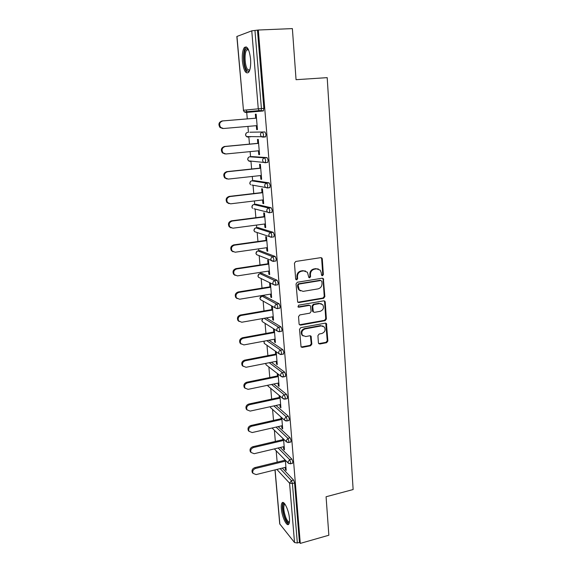 <?xml version="1.0" encoding="UTF-8"?>
<svg xmlns="http://www.w3.org/2000/svg" width="572" height="572" viewBox="0 0 572 572"><rect width="100%" height="100%" fill="white"/><g stroke="black" fill="none" stroke-linecap="round" stroke-linejoin="round"><path stroke-width="0.86" d="M322.472 275.768L323.359 274.589L322.293 258.923L321.929 258.043L320.82 257.65L295.745 261.461L294.444 263.177L295.66 279.022L296.718 279.901L297.626 278.707L297.469 276.669C297.526 273.738 298.899 271.922 301.587 271.207L303.682 270.878L307.407 272.236L308.866 277.527L309.674 277.82L310.567 276.633L310.424 274.603C310.489 271.693 311.847 269.884 314.514 269.176L316.581 268.854L320.191 270.141L321.307 272.873L321.443 274.896L322.472 275.768M321.729 275.532L322.73 274.345L321.664 258.708L321.085 257.643M295.946 279.658L297.032 278.457L296.875 276.419L297.469 276.669M308.916 277.584L309.96 276.383L309.817 274.36L310.424 274.603M289.439 518.404C288.874 510.195 283.898 499.928 282.046 502.931C281.345 503.911 281.117 505.855 281.352 508.751C281.903 516.759 286.808 527.119 288.746 524.167C289.432 523.201 289.661 521.285 289.439 518.404M250.557 58.88C249.27 49.285 247.183 45.517 244.294 47.598C242.592 50.243 241.963 54.762 242.406 61.14C243.665 70.621 245.745 74.346 248.663 72.329C250.336 69.77 250.972 65.287 250.557 58.88M318.411 342.842L318.675 343.565L319.855 344.001L326.633 342.692L327.87 341.026L326.448 323.559L325.296 323.144L300.779 327.649L299.513 329.343L301.058 346.932L302.281 347.39L310.596 345.788L311.847 344.108L311.061 336.207L309.86 335.764L305.734 336.543L302.481 335.321C301.115 332.318 302.009 330.173 305.155 328.886L321.285 325.904L324.388 327.027C325.825 330.015 324.967 332.175 321.814 333.512L319.155 334.019L317.903 335.692L318.411 342.842M258.329 30.016L292.378 28.6L296.053 79.694L327.198 77.642L353.131 489.539L326.083 496.761L328.85 535.235L300.279 543.4L258.329 30.016L254.955 30.438L261.418 108.558L263.878 108.365L257.479 30.33M323.595 298.305L324.86 296.625L323.352 278.614L322.222 278.214L297.326 282.246L296.039 283.955L297.662 302.095L298.87 302.545L323.595 298.305L322.973 298.019L324.231 296.346L323.058 279.207L322.551 278.207M325.225 302.045L326.376 318.976L325.125 320.649L300.586 325.125L299.37 324.667L299.099 323.938L298.534 316.623L299.814 314.929L309.867 313.141L311.132 311.454L310.482 305.827L309.302 305.398L298.806 307.221L297.955 306.899L298.648 305.176L323.773 300.836L324.91 301.244L325.225 302.045L324.596 301.751L325.747 318.661L326.376 318.976M236.965 36.401L243.457 110.253L236.844 36.486L251.759 30.845L254.955 30.438M300.279 543.4L299.449 542.378L297.333 542.985L294.53 542.535L279.729 523.888L274.982 469.912M277.155 462.155L276.169 450.779M275.354 441.427L274.381 430.237M273.523 420.413L272.565 409.43M271.671 399.12L270.728 388.345M269.791 377.527L268.869 366.974M267.882 355.641L266.988 345.316M265.951 333.447L265.072 323.366M263.992 310.939L263.134 301.115M262.684 295.917L262.641 295.424M262.005 288.116L261.175 278.564M260.732 273.516L260.632 272.308M259.988 264.972L259.18 255.698M258.758 250.808L258.587 248.863M257.951 241.498L257.164 232.525M256.749 227.778L256.521 225.075M255.877 217.682L255.119 209.03M254.719 204.426L254.418 200.944M253.768 193.522L253.046 185.206M252.66 180.738L252.288 176.462M251.637 169.005L250.944 161.054M250.565 156.714L250.121 151.616M249.471 144.13L248.813 136.558M248.448 132.346L247.926 126.405M247.276 118.883L246.496 109.96M255.684 118.19L255.348 114.207L256.142 114.143L257.443 129.579L256.649 129.601L257.443 129.529M256.32 125.683L256.649 129.601M282.268 468.103L293.586 480.094L294.58 482.975L292.421 483.533L297.333 542.985M299.449 542.378L294.58 482.975M263.878 108.365L263.242 110.968L245.874 112.477L263.242 110.968M248.112 112.276L247.626 111.64M280.251 447.497L291.863 459.109L292.857 461.976L292.385 463.306M278.164 426.619L290.111 437.837L291.112 440.676L290.612 442.063M276.011 405.455L288.338 416.266L289.346 419.09L288.817 420.527M273.759 384.012L286.543 394.394L287.552 397.197L286.994 398.698M271.407 362.276L284.72 372.222L285.728 374.996L285.142 376.555M268.926 340.247L282.868 349.728L283.884 352.474L283.269 354.104M266.266 317.925L280.995 326.912L282.01 329.636L281.781 331.252L281.367 331.331M263.771 295.738L279.093 303.768L280.116 306.47L279.872 308.158L279.436 308.236M261.869 273.344L277.163 280.294L278.185 282.961L277.928 284.727L277.47 284.806M259.938 250.636L275.203 256.478L276.233 259.116L275.961 260.961L275.468 261.039M257.986 227.613L273.216 232.303L274.253 234.913L273.967 236.851L273.423 236.922M256.006 204.261L271.2 207.779L272.236 210.36L271.936 212.376L271.328 212.455M254.004 180.588L269.155 182.883L270.191 185.428L269.877 187.544L269.14 187.63M251.966 156.578L267.081 157.622L268.118 160.131L267.789 162.348L265.172 162.748M249.907 132.218L264.972 131.968L266.016 134.449L265.665 136.765L263.864 136.93M263.277 136.93L261.783 136.93M250.35 136.922L249.914 136.558M258.444 150.801L258.766 154.59L259.559 154.64L258.272 139.425L257.479 139.418L257.815 143.343M260.539 175.561L260.846 179.215L261.64 179.329L260.374 164.336L259.581 164.257L259.91 168.125M262.598 199.957L262.898 203.482L263.692 203.661L262.448 188.882L261.654 188.746L261.976 192.557M264.636 224.002L264.922 227.399L265.715 227.649L264.486 213.084L263.692 212.877L264.014 216.631M266.638 247.705L266.917 250.979L267.71 251.287L266.502 236.93L265.708 236.665L266.016 240.369M268.618 271.071L268.883 274.231L269.677 274.596L268.483 260.439L267.689 260.11L267.996 263.763M270.563 294.115L270.821 297.154L271.614 297.576L270.442 283.619L269.641 283.233L269.948 286.837M272.486 316.831L272.737 319.755L273.53 320.234L272.365 306.478M271.571 306.027L271.872 309.581M274.381 339.232L274.617 342.049L275.411 342.578L274.281 329.179M273.488 328.678L273.773 332.01M276.247 361.325L276.476 364.035L277.27 364.621L276.19 351.766M275.397 351.208L275.64 354.132M278.092 383.111L278.314 385.721L279.107 386.357L278.063 374.045M277.277 373.43L277.484 375.954M279.908 404.604L280.123 407.107L280.916 407.8L279.923 396.017M279.129 395.352L279.308 397.476M281.703 425.811L281.91 428.213L282.697 428.95L281.746 417.689M280.959 416.974L281.102 418.711M283.476 446.732L283.669 449.034L284.456 449.821L283.548 439.067M282.761 438.309L282.875 439.661M285.221 467.374L285.407 469.583L286.193 470.413L285.328 460.16L254.812 467.624L255.541 468.461C253.124 469.462 252.281 471.092 253.003 473.344L256.113 474.588L285.921 467.195M284.541 459.352L284.627 460.331M258.766 154.59L259.545 154.511M260.846 179.215L261.626 179.122M262.898 203.482L263.671 203.389M264.922 227.399L265.687 227.298M266.917 250.979L267.675 250.872M268.883 274.231L269.634 274.117M270.821 297.154L271.571 297.025M272.737 319.755L273.473 319.626M274.617 342.049L275.354 341.906M276.476 364.035L277.213 363.885M278.314 385.721L279.036 385.564M280.123 407.107L280.845 406.949M281.91 428.213L282.618 428.049M283.669 449.034L284.377 448.87M285.407 469.583L286.107 469.405M318.311 268.954L316.581 268.854M309.817 274.36C309.874 271.457 311.24 269.648 313.892 268.94L315.958 268.618M305.534 271.006L303.682 270.878M296.875 276.419C296.932 273.495 298.305 271.679 300.994 270.964L303.081 270.635M297.805 302.245L322.973 298.019M321.886 281.381L320.863 280.509L299.02 284.062L298.119 285.256L299.27 289.947L303.096 291.37L317.982 288.896C320.613 288.166 321.964 286.372 322.036 283.498L321.886 281.381M300.407 290.905L298.684 289.668L297.69 287.13L297.533 284.992L298.427 283.798L320.234 280.251M299.463 324.782L324.503 320.327L325.747 318.661M309.752 305.398L308.701 305.098L298.212 306.914L298.806 307.221M320.206 311.311C323.416 309.952 324.26 307.75 322.737 304.697L319.662 303.596L313.964 304.583L312.698 306.27L313.342 311.89L314.521 312.319L320.206 311.311M321.328 303.725L319.662 303.596M313.456 312.005L312.441 310.81L312.09 305.97L313.356 304.29L319.047 303.303M324.596 301.751L324.16 300.829M323.101 326.069L321.285 325.904M303.117 335.957L301.894 334.97C300.529 331.974 301.423 329.829 304.561 328.542L320.67 325.575M301.115 347.004L309.995 345.416L311.247 343.743L310.389 335.778M318.733 343.629L326.011 342.335L327.248 340.669L325.74 323.144M222.78 128.528L220.02 127.492C218.096 124.331 218.776 122.151 222.065 120.964L256.478 118.125M222.065 120.964L222.78 120.921C219.484 122.115 218.797 124.296 220.728 127.463L223.495 128.507L257.114 125.611M222.78 120.921L256.478 118.139M224.996 153.954L222.344 152.838C220.57 149.757 221.278 147.633 224.474 146.482L258.601 143.265M224.474 146.482L225.189 146.511C221.986 147.669 221.271 149.792 223.051 152.881L225.897 153.982L259.23 150.729M225.189 146.511L258.608 143.357M227.012 178.986L224.639 177.82C223.001 174.81 223.738 172.751 226.855 171.629L260.689 168.046M226.855 171.629L227.57 171.729C224.446 172.851 223.709 174.918 225.347 177.935L228.264 179.093L261.318 175.475M227.57 171.729L260.703 168.211M229.022 203.632L226.912 202.445C225.397 199.514 226.162 197.497 229.193 196.403L262.748 192.464M229.193 196.403L229.908 196.568C226.869 197.669 226.104 199.685 227.627 202.631L230.595 203.825L263.37 199.864M229.908 196.568L262.77 192.707M231.038 227.899L229.165 226.719C227.763 223.859 228.535 221.893 231.496 220.821L264.779 216.538M231.496 220.821L232.218 221.049C229.25 222.122 228.471 224.095 229.88 226.97L232.89 228.199L265.401 223.902M232.218 221.049L264.807 216.852M233.054 251.809L231.395 250.65C230.087 247.862 230.881 245.931 233.769 244.88L266.781 240.261M233.769 244.88L234.491 245.173C231.588 246.232 230.795 248.162 232.11 250.965L235.156 252.223L267.403 247.597M234.491 245.173L266.817 240.648M249.556 70.628C248.656 71.679 247.712 71.536 246.725 70.206C243.071 65.709 243.257 47.998 247.025 48.491L248.191 49.07M248.37 49.442L246.696 49.979C244.137 52.796 244.737 65.916 247.547 69.405L249.692 70.249M246.353 46.918L245.531 47.619C242.371 51.122 243.121 67.36 246.589 71.707M289.389 522.358C288.309 523.502 286.944 522.243 285.278 518.561C282.661 512.676 281.982 503.517 284.198 503.696L284.72 503.818M284.198 503.696L285.006 504.225L284.384 504.583C283.226 507.443 283.769 511.911 286.007 517.996C287.308 520.913 288.46 522.2 289.453 521.843M283.254 502.559L283.104 502.724C281.674 506.263 282.346 511.804 285.113 519.347C286.372 522.229 287.566 523.852 288.696 524.217M235.071 275.368L233.598 274.245C232.375 271.521 233.183 269.634 236.014 268.597L268.754 263.649M236.014 268.597L236.729 268.947C233.898 269.991 233.09 271.886 234.313 274.617L237.387 275.897L269.369 270.956M236.729 268.947L268.79 264.107M237.087 298.591L235.778 297.512C234.634 294.845 235.45 293 238.224 291.97L270.699 286.715M238.224 291.97L238.939 292.385C236.165 293.422 235.349 295.274 236.493 297.948L239.589 299.235L271.314 293.987M238.939 292.385L270.742 287.23M239.11 321.485L237.931 320.456C236.858 317.846 237.68 316.037 240.397 315.015L272.615 309.452M240.397 315.015L241.119 315.487C238.395 316.516 237.573 318.332 238.646 320.942L241.756 322.243L273.23 316.695M241.119 315.487L272.665 310.031M241.127 344.072L240.054 343.078C239.053 340.533 239.882 338.753 242.542 337.737L274.51 331.874M242.542 337.737L243.264 338.267C240.597 339.282 239.768 341.069 240.776 343.622L243.894 344.923L275.118 339.096M243.264 338.267L274.56 332.518M243.129 366.345L242.156 365.394C241.212 362.898 242.049 361.147 244.659 360.138L276.376 353.989M244.659 360.138L245.381 360.725C242.764 361.74 241.927 363.492 242.878 365.994L246.003 367.288L276.984 361.175M245.381 360.725L276.433 354.697M245.131 388.317L244.237 387.401C243.343 384.963 244.18 383.24 246.746 382.232L278.214 375.804M246.746 382.232L247.469 382.875C244.895 383.883 244.058 385.607 244.952 388.052L248.084 389.346L278.821 382.961M247.469 382.875L278.278 376.569M247.111 409.988L246.282 409.109C245.438 406.721 246.282 405.026 248.806 404.025L280.03 397.326M248.806 404.025L249.528 404.711C246.997 405.72 246.16 407.421 247.004 409.817L250.128 411.096L280.63 404.447M249.528 404.711L280.101 398.148M249.085 431.381L248.312 430.523C247.512 428.185 248.355 426.512 250.836 425.511L281.817 418.554M250.836 425.511L251.558 426.254C249.07 427.255 248.227 428.936 249.027 431.281L252.152 432.554L282.418 425.647M251.558 426.254L281.896 419.426M251.044 452.481L250.307 451.651C249.549 449.356 250.393 447.712 252.838 446.711L283.583 439.496M252.838 446.711L253.56 447.504C251.115 448.505 250.264 450.157 251.022 452.452L254.147 453.71L284.184 446.56M253.56 447.504L283.662 440.426M252.938 473.28L252.281 472.493C251.566 470.248 252.409 468.618 254.812 467.624M255.541 468.461L285.414 461.139M322.73 274.345L323.359 274.589M297.032 278.457L297.626 278.707M309.96 276.383L310.567 276.633M243.336 110.267L244.301 111.94L243.457 110.253L258.272 108.823L251.759 30.845M245.295 111.855L245.874 112.477L244.301 111.94L259.152 110.603L258.272 108.823L261.418 108.558L261.054 110.997L259.152 110.603L263.513 110.796M294.53 542.535L289.568 483.168L276.884 469.44M275.089 469.884L279.865 524.224M280.173 468.625L291.427 480.644L292.421 483.533L289.568 483.168L291.427 480.644L293.586 480.094M249.943 132.211L264.972 131.968M263.578 134.663L262.534 132.189C261.161 132.461 260.467 133.362 260.453 134.878L261.247 136.551L262.948 137.151L263.578 134.663M246.182 133.183L245.51 134.963L246.396 136.565L245.631 134.978C245.638 133.533 246.303 132.683 247.612 132.418L247.576 132.425M265.379 136.93L262.998 137.151M252.052 156.564L249.742 156.799L264.664 157.865L267.081 157.622M254.125 180.573L251.837 180.831L266.759 183.154L269.155 182.883M269.548 187.702L267.317 187.959M256.177 204.247L253.904 204.519L268.826 208.072L271.2 207.779M258.201 227.584L255.949 227.885L270.863 232.625L273.216 232.303M260.196 250.6L257.958 250.922L272.865 256.821L275.203 256.478M257.679 250.979L257.958 250.922C256.699 251.237 256.063 252.073 256.049 253.425L256.528 254.612L273.63 261.311L273.895 259.466L272.865 256.821C271.55 257.157 270.885 258.036 270.871 259.452L271.357 260.696L273.13 261.383M262.162 273.294L259.938 273.638L274.846 280.666L277.163 280.294M259.624 273.716L259.938 273.638C258.687 273.967 258.058 274.796 258.051 276.133L258.48 277.256L273.309 284.463L275.618 285.106L275.868 283.333L274.846 280.666C273.538 281.009 272.88 281.889 272.858 283.29L273.309 284.463L275.153 285.178M264.1 295.681L261.897 296.046L276.798 304.161L279.093 303.768M261.754 300.343L260.417 299.592L259.888 298.377L261.897 296.046C260.653 296.389 260.031 297.211 260.017 298.534L260.417 299.592L275.239 307.886L277.57 308.558L277.813 306.864L276.798 304.161C275.497 304.518 274.839 305.391 274.825 306.778L275.239 307.886L277.141 308.63M264.078 318.311L278.714 327.327L280.995 326.912M266.752 340.655L280.609 350.164L282.868 349.728M269.248 362.705L282.475 372.672L284.72 372.222M271.614 384.456L284.32 394.873L286.543 394.394M273.874 405.92L286.129 416.759L288.338 416.266M276.047 427.098L287.923 438.352L290.111 437.837M278.142 447.998L289.689 459.638L291.863 459.109M247.483 136.565L248.026 137.137L246.396 136.565L265.665 136.765M265.701 160.382L264.664 157.865C263.299 158.151 262.612 159.045 262.598 160.546L263.313 162.119L265.072 162.755L265.701 160.382M248.427 157.45L247.655 159.309L248.462 160.839L247.776 159.345C247.783 157.915 248.441 157.071 249.742 156.799L249.649 156.807M249.657 160.939L250.143 161.447L248.462 160.839L265.372 162.598L267.789 162.348M267.796 185.707L266.759 183.154C265.408 183.455 264.729 184.348 264.714 185.828L265.358 187.309L267.16 187.981L267.796 185.707M250.65 181.374L249.764 183.312L250.515 184.77L249.885 183.362C249.9 181.96 250.55 181.117 251.837 180.831L251.694 180.852M251.809 184.992L267.481 187.823L269.877 187.544M269.855 210.66L268.826 208.072C267.489 208.387 266.809 209.273 266.795 210.732L267.381 212.126L269.219 212.827L269.855 210.66M252.874 204.955L251.844 206.971L252.538 208.372L251.973 207.043C251.98 205.655 252.624 204.819 253.904 204.519L253.718 204.554M253.954 208.73L269.562 212.684L271.936 212.376M271.893 235.242L270.863 232.625C269.534 232.954 268.861 233.834 268.847 235.271L269.383 236.586L271.25 237.308L271.893 235.242M255.083 228.207L253.897 230.302L254.54 231.653L254.025 230.394C254.032 229.029 254.676 228.192 255.949 227.885L255.713 227.928M257.286 251.137L255.92 253.303L256.528 254.612L258.265 255.327M275.961 260.961L273.252 261.433M259.473 273.766L257.915 275.997L258.48 277.256L260.01 277.999M277.928 284.727L275.225 285.206M279.872 308.158L277.17 308.644M262.977 318.504L261.962 320.627L262.326 321.628L277.141 330.981L279.501 331.674L279.729 330.051L278.714 327.327C277.427 327.699 276.776 328.564 276.762 329.93L277.141 330.981L279.029 331.753M262.748 318.547L261.826 320.449L262.326 321.628L263.499 322.365M281.781 331.252L279.086 331.746M264.15 341.141L264.221 343.372L279.022 353.746L281.403 354.468L281.617 352.917L280.609 350.164C279.336 350.543 278.686 351.401 278.664 352.752L279.022 353.746L280.688 354.554M263.935 341.184L264.221 343.372L265.236 344.087M283.662 354.025L281.009 354.54M265.787 363.384L266.087 364.829L280.873 376.204L283.276 376.941L283.483 375.454L282.475 372.672C281.209 373.066 280.566 373.924 280.552 375.253L280.873 376.204L282.332 377.005M265.63 363.42L266.087 364.829L266.967 365.508M285.521 376.476L282.904 377.012M267.653 385.278L267.925 386L282.704 398.341L285.128 399.099L285.321 397.676L284.32 394.873C283.061 395.273 282.425 396.124 282.404 397.44L282.704 398.341L283.969 399.134M267.574 385.299L268.697 386.643M287.351 398.62L284.77 399.17M270.42 407.5L284.513 420.177L286.951 420.949L287.13 419.591L286.129 416.759L284.234 419.319L285.607 420.942M289.153 420.456L286.608 421.028M272.065 428.013L286.3 441.713L288.746 442.506L288.917 441.198L287.923 438.352L286.036 440.89L287.237 442.442M290.933 441.984L288.417 442.578M274.338 448.906L288.059 462.955L290.519 463.763L290.683 462.512L289.689 459.638L287.816 462.176L288.867 463.642M292.692 463.227L290.204 463.842M313.892 268.94L314.514 269.176M300.994 270.964L301.587 271.207M321.664 258.708L322.293 258.923M298.284 302.252L298.87 302.545M323.058 279.207L323.688 279.458M324.231 296.346L324.86 296.625M298.427 283.798L299.02 284.062M297.533 284.992L298.119 285.256M297.69 287.13L298.284 287.401M324.503 320.327L325.125 320.649M300 324.789L300.586 325.125M308.701 305.098L309.302 305.398M313.356 304.29L313.964 304.583M312.09 305.97L312.698 306.27M312.441 310.81L313.048 311.118M304.561 328.542L305.155 328.886M310.725 336.579L311.325 336.937M311.247 343.743L311.847 344.108M309.995 345.416L310.596 345.788M301.694 347.018L302.281 347.39M326.111 323.995L326.741 324.324M327.248 340.669L327.87 341.026M326.011 342.335L326.633 342.692M319.248 343.636L319.855 344.001M254.54 231.653L269.383 236.586L271.614 237.173L273.967 236.851M321.3 257.829L321.929 258.043M322.722 278.364L323.352 278.614M298.684 289.668L299.27 289.947M312.734 311.576L313.342 311.89M324.281 300.951L324.91 301.244M301.894 334.97L302.481 335.321M310.453 335.857L311.061 336.207M325.818 323.23L326.448 323.559M220.728 127.463L220.02 127.492M223.051 152.881L222.344 152.838M225.347 177.935L224.639 177.82M227.627 202.631L226.912 202.445M229.88 226.97L229.165 226.719M232.11 250.965L231.395 250.65M247.833 49.306L247.025 48.491M248.57 49.878L246.696 49.979M285.128 504.382L284.384 504.583M234.313 274.617L233.598 274.245M236.493 297.948L235.778 297.512M238.646 320.942L237.931 320.456M240.776 343.622L240.054 343.078M242.878 365.994L242.156 365.394M244.952 388.052L244.237 387.401M247.004 409.817L246.282 409.109M249.027 431.281L248.312 430.523M251.022 452.452L250.307 451.651M253.003 473.344L252.281 472.493"/></g></svg>
